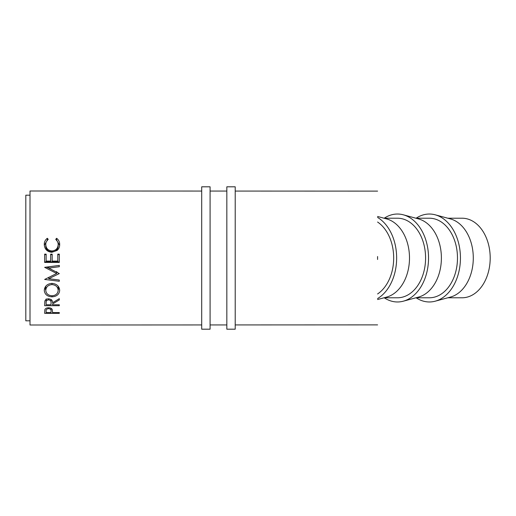 <?xml version="1.0" encoding="UTF-8"?>
<svg xmlns="http://www.w3.org/2000/svg" width="516" height="516" viewBox="0 0 516 516"><rect width="100%" height="100%" fill="white"/><g stroke="black" fill="none" stroke-linecap="round" stroke-linejoin="round"><path stroke-width="0.77" d="M447.83 218.216L462.091 218.216A39.784 28.109 90 0 1 490.2 258A39.784 28.109 90 0 1 462.091 297.784L447.83 297.784M416.135 297.784A43.97 31.07 -90 0 0 435.182 301.196L450.436 297.081A39.784 28.109 -90 0 0 473.288 258A39.784 28.109 -90 0 0 450.436 218.919L435.182 214.804A43.97 31.07 -90 0 0 416.135 218.216M435.182 301.196A43.97 31.07 -90 0 0 460.44 258A43.97 31.07 -90 0 0 435.182 214.804M415.935 297.784L429.364 297.784A39.784 28.109 -90 0 0 457.479 258A39.784 28.109 -90 0 0 429.364 218.216L415.935 218.216M384.233 297.784A43.97 31.07 -90 0 0 403.286 301.196L418.541 297.081A39.784 28.109 -90 0 0 441.393 258A39.784 28.109 -90 0 0 418.541 218.919L403.286 214.804A43.97 31.07 -90 0 0 384.233 218.216M403.286 301.196A43.97 31.07 -90 0 0 428.538 258A43.97 31.07 -90 0 0 403.286 214.804M384.039 297.784L397.468 297.784A39.784 28.109 -90 0 0 425.584 258A39.784 28.109 -90 0 0 397.468 218.216L384.039 218.216M377.589 299.525L386.645 297.081A39.784 28.109 -90 0 0 409.498 258A39.784 28.109 -90 0 0 386.645 218.919L377.589 216.475M377.589 298.551A43.97 31.07 -90 0 0 396.643 258A43.97 31.07 -90 0 0 377.589 217.449M377.589 293.965A39.784 28.109 -90 0 0 393.682 258A39.784 28.109 -90 0 0 377.589 222.035M377.577 259.471L377.57 258A39.784 28.109 90 0 1 377.577 259.471L377.577 256.529A39.784 28.109 90 0 1 377.596 258L377.577 256.529M52.161 256.626L52.161 261.102L57.798 261.102L57.798 254.149L59.301 254.149L59.301 262.412L44.647 262.412L44.647 258.884M44.647 262.412L44.647 254.149L46.15 254.149L46.15 261.102L50.658 261.102L50.658 254.149L52.161 254.149L52.161 258.864M57.798 260.715L57.798 258M50.658 260.715L50.658 258M46.15 256.626L46.15 258.864M44.647 313.335L44.866 309.6C45.427 308.426 46.666 307.813 48.575 307.768C50.542 307.813 51.781 308.452 52.297 309.677L52.535 312.586L59.301 312.58L59.301 313.335L44.647 313.335M59.301 281.278L44.647 279.453L56.67 273.461L44.647 267.34L59.301 265.411L59.301 266.72L48.756 268.114L59.301 273.59L48.73 278.704L59.301 280.033L59.301 281.278L59.301 280.033M44.647 305.704L44.847 301.112C45.369 299.654 46.608 298.887 48.562 298.809C51.407 299.177 52.729 300.505 52.535 302.802L59.301 298.661L59.301 299.938L52.535 304.001L52.535 304.769L59.301 304.769L59.301 305.704L44.647 305.704M44.266 290.405C44.647 286.161 47.214 283.819 51.968 283.381C56.663 283.8 59.23 286.109 59.675 290.302C59.288 294.339 56.741 296.519 52.039 296.842C47.33 296.571 44.744 294.423 44.266 290.405M201.704 324.945L30.012 325.003L29.986 258L30.012 190.997L201.704 191.055M30.005 320.817L25.819 320.817L25.8 258L25.819 195.183L30.005 195.183M47.337 238.282L48.214 239.385C46.575 240.72 45.763 242.443 45.769 244.558C46.047 248.428 48.117 250.563 51.987 250.97C55.889 250.55 57.953 248.39 58.173 244.468C58.153 242.404 57.341 240.708 55.734 239.385L56.605 238.289C58.656 239.837 59.682 241.894 59.675 244.461C59.727 246.829 58.876 248.822 57.115 250.428L51.89 252.279C47.143 251.808 44.602 249.209 44.266 244.481C44.26 241.888 45.279 239.824 47.337 238.282L47.337 240.753M52.535 312.586L52.535 311.916M59.301 313.335L59.301 312.58M51.065 308.316L51.065 311.051C51.323 309.735 50.497 308.929 48.581 308.639C46.704 308.91 45.892 309.697 46.15 310.987L46.15 312.586L51.032 312.586L51.065 308.316M48.581 307.768L48.581 308.639M46.15 310.987L46.15 312.586M44.647 254.149L44.647 254.633L46.15 254.633M50.658 254.149L50.658 254.633L52.161 254.633M50.658 256.626L50.658 254.633M57.798 254.149L57.798 254.633L59.301 254.633M57.798 256.626L57.798 254.633M59.301 258L59.301 258.884M59.301 261.864L44.647 261.864M44.647 258L44.647 254.633M56.67 273.461L56.67 271.526M48.923 268.191L46.414 267.107M59.301 265.411L48.756 266.849L48.756 268.114M59.301 266.72L59.301 265.63M57.489 272.416L56.67 272.764M48.73 278.704L48.73 277.318M59.301 299.938L59.301 298.661M52.535 304.001L52.535 304.769M59.301 305.704L59.301 304.769M51.394 299.738L51.052 299.738M46.15 299.738L45.756 299.738M46.15 298.925L46.15 304.769L51.032 304.769L51.052 299.48L51.052 302.808M48.562 298.809L48.562 299.841C46.679 300.196 45.879 301.17 46.15 302.763L46.15 304.769M51.052 302.815C51.323 301.189 50.491 300.202 48.562 299.841M59.308 288.141L58.173 289.76M52.039 296.842L52.039 295.765M45.769 289.766L44.64 288.154M45.776 286.187L45.769 290.353C46.111 293.681 48.201 295.487 52.032 295.765C55.831 295.468 57.876 293.662 58.173 290.353C57.889 286.89 55.818 284.967 51.968 284.593C48.143 284.987 46.079 286.909 45.769 290.353M58.173 290.353L58.173 286.199M51.968 283.381L51.968 284.593M45.769 244.558L45.769 246.242C46.047 249.621 48.117 251.492 51.987 251.847C55.889 251.486 57.953 249.589 58.173 246.158L58.173 244.468M51.987 250.97L51.987 251.847M56.605 238.289L56.605 240.753M57.366 241.295L59.637 245.384M44.312 245.377L46.582 241.275M210.083 329.189L210.083 186.811L201.704 186.811L201.704 329.189L210.083 329.189M235.212 329.189L235.212 186.811L226.834 186.811L226.834 329.189L235.212 329.189M46.15 299.448L46.15 302.763M377.596 324.887L235.212 324.932M226.834 324.938L210.083 324.938M377.596 191.114L235.212 191.068M226.834 191.062L210.083 191.062"/></g></svg>
